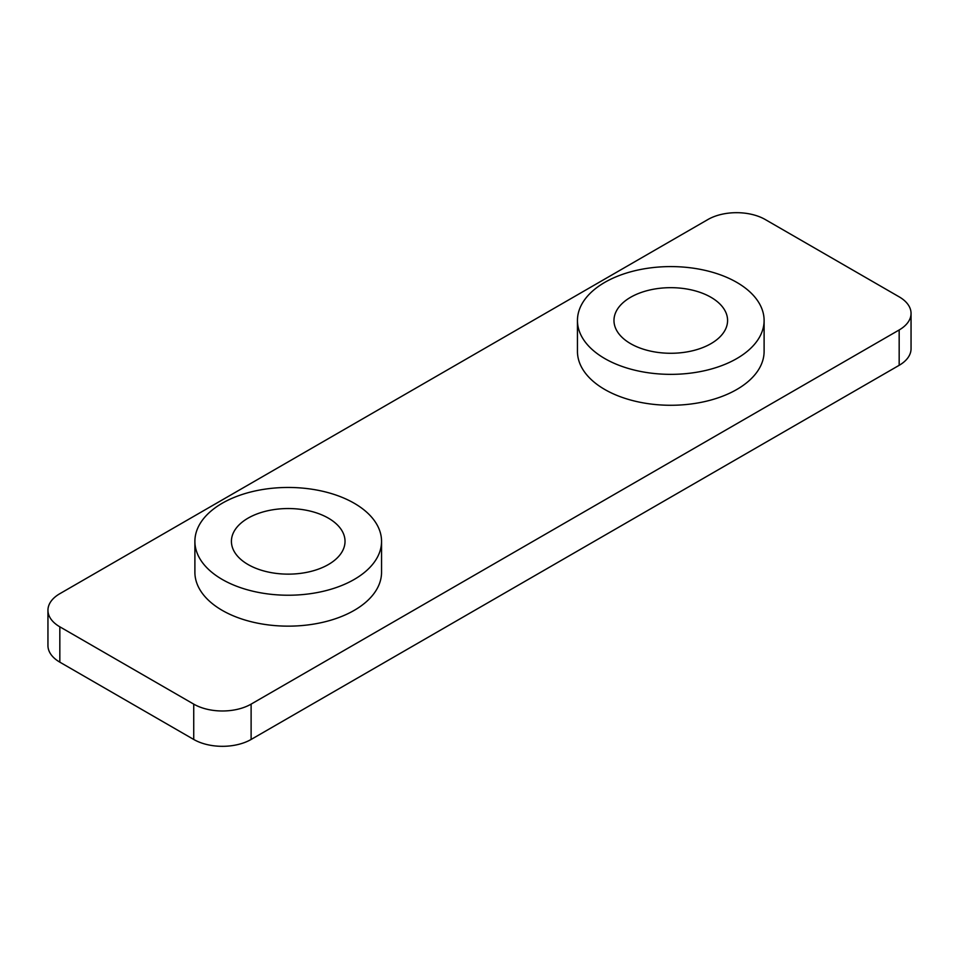 <?xml version="1.0" encoding="UTF-8"?>
<svg xmlns="http://www.w3.org/2000/svg" width="959" height="959" viewBox="0 0 959 959"><rect width="100%" height="100%" fill="white"/><g stroke="black" fill="none" stroke-linecap="round" stroke-linejoin="round"><path stroke-width="1.44" d="M710.943 297.278A56.809 32.798 0 0 0 649.039 290.169A56.809 32.798 0 0 0 613.976 320.474A56.809 32.798 0 0 0 630.614 343.67A56.809 32.798 0 0 0 692.518 350.778A56.809 32.798 0 0 0 727.581 320.474A56.809 32.798 0 0 0 710.943 297.278M328.386 518.148A56.809 32.798 0 0 0 266.482 511.039A56.809 32.798 0 0 0 231.419 541.344A56.809 32.798 0 0 0 248.057 564.527A56.809 32.798 0 0 0 309.961 571.648A56.809 32.798 0 0 0 345.024 541.344A56.809 32.798 0 0 0 328.386 518.148M222.224 579.44A93.323 53.884 0 0 0 323.938 591.128A93.323 53.884 0 0 0 381.55 541.344A93.323 53.884 0 0 0 354.207 503.247A93.323 53.884 0 0 0 252.505 491.559A93.323 53.884 0 0 0 194.893 541.344A93.323 53.884 0 0 0 222.224 579.44M194.893 541.344L194.893 572.259A93.323 53.884 0 0 0 222.224 610.368A93.323 53.884 0 0 0 323.938 622.043A93.323 53.884 0 0 0 381.55 572.259L381.55 541.344M604.793 358.57A93.323 53.884 0 0 0 706.495 370.258A93.323 53.884 0 0 0 764.107 320.474A93.323 53.884 0 0 0 736.776 282.378A93.323 53.884 0 0 0 635.062 270.69A93.323 53.884 0 0 0 577.45 320.474A93.323 53.884 0 0 0 604.793 358.57M577.45 320.474L577.45 351.402A93.323 53.884 0 0 0 604.793 389.498A93.323 53.884 0 0 0 706.495 401.174A93.323 53.884 0 0 0 764.107 351.402L764.107 320.474M193.73 704.122A40.578 23.424 0 0 0 251.114 704.122L899.17 329.968A40.578 23.424 0 0 0 911.05 313.413A40.578 23.424 0 0 0 899.17 296.846L765.27 219.539A40.578 23.424 0 0 0 707.886 219.539L59.83 593.693A40.578 23.424 0 0 0 47.95 610.248A40.578 23.424 0 0 0 59.83 626.814L193.73 704.122L193.73 739.461A40.578 23.424 0 0 0 251.114 739.461L899.17 365.307A40.578 23.424 0 0 0 911.05 348.752L911.05 313.413M47.95 610.248L47.95 645.587A40.578 23.424 0 0 0 59.83 662.154L193.73 739.461M251.114 704.122L251.114 739.461M899.17 329.968L899.17 365.307M59.83 626.814L59.83 662.154"/></g></svg>
